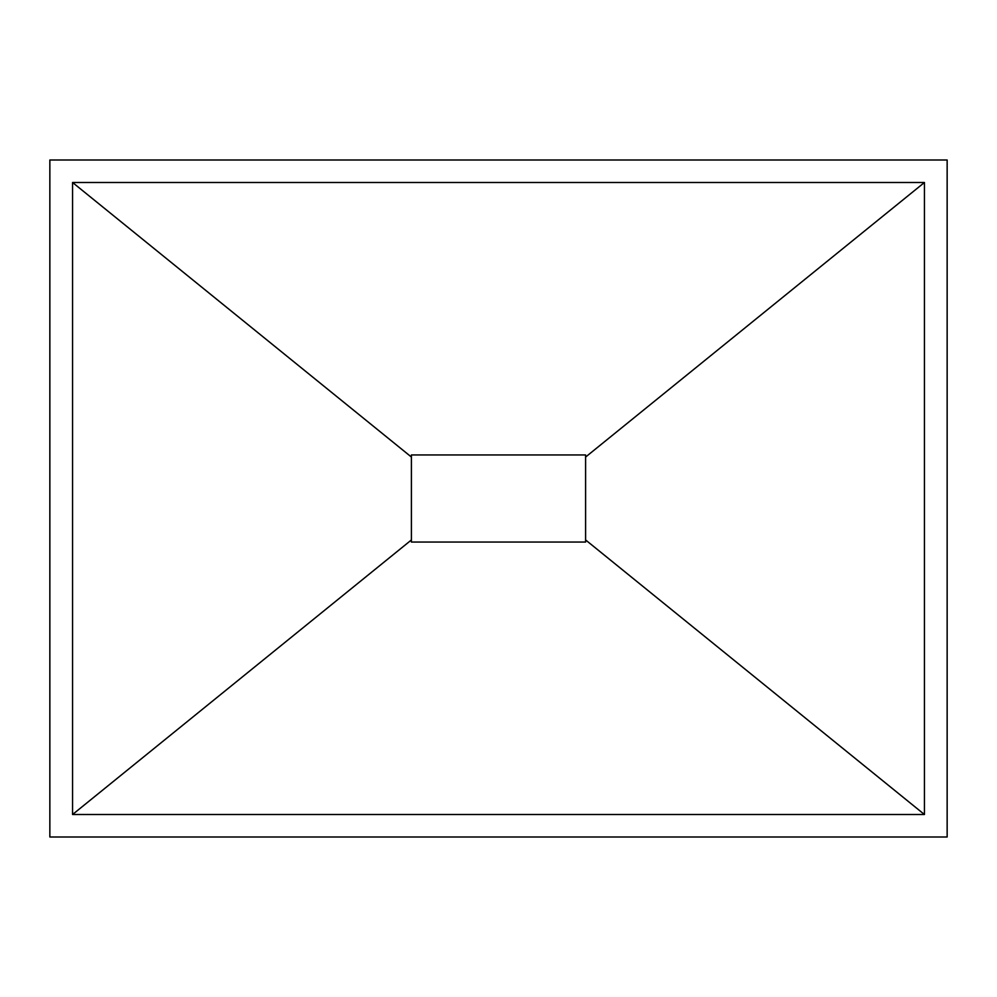 <?xml version="1.0" encoding="UTF-8"?>
<svg xmlns="http://www.w3.org/2000/svg" width="997" height="997" viewBox="0 0 997 997"><rect width="100%" height="100%" fill="white"/><g stroke="black" fill="none" stroke-linecap="round" stroke-linejoin="round"><path stroke-width="1.5" d="M411.4 454.944L585.6 454.944L411.4 454.944L411.4 457.037L72.557 182.488L924.443 182.488L924.443 814.512L72.557 814.512L72.557 182.488M411.4 542.056L585.6 542.056L411.4 542.056L411.4 457.037M49.85 836.994L947.15 836.994L947.15 160.006L49.85 160.006L49.85 836.994M924.443 182.488L585.6 457.05L585.6 539.95L924.443 814.512M585.6 454.944L585.6 457.05M72.557 814.512L411.4 539.963M585.6 539.95L585.6 542.056"/></g></svg>
